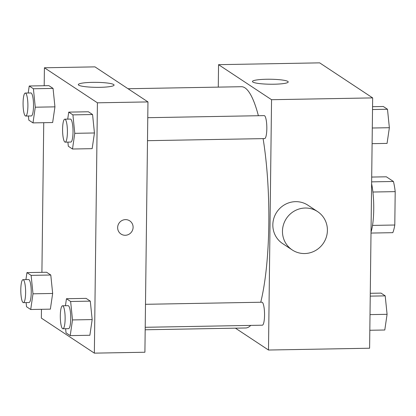 <?xml version="1.0" encoding="UTF-8"?>
<svg xmlns="http://www.w3.org/2000/svg" width="416" height="416" viewBox="0 0 416 416"><rect width="100%" height="100%" fill="white"/><g stroke="black" fill="none" stroke-linecap="round" stroke-linejoin="round"><path stroke-width="0.62" d="M371.696 177.06L386.355 176.8L393.422 181.475A30.867 6.458 -91 0 1 395.2 191.63L394.794 225.014A30.867 6.458 -91 0 1 392.798 232.674L371.015 233.064M371.618 183.784A31.6 6.614 89 0 1 371.025 232.066M371.639 181.865L393.422 181.475M372.523 225.41L394.794 225.014M372.897 192.026L395.2 191.63M218.275 87.121L218.551 64.667L319.665 62.858L372.663 97.9L369.606 348.223L268.492 350.028L235.425 328.167M145.184 329.779L245.679 327.985A120.656 25.251 -91 0 0 250.734 325.406M260.738 302.245A120.656 25.251 -91 0 0 263.104 138.622M258.383 115.721A120.656 25.251 -91 0 0 241.368 86.71L128.034 88.733M218.551 64.667L271.549 99.705L268.492 350.028M147.493 140.686L264.623 138.596A11.492 2.402 -91 0 0 266.822 127.062A11.492 2.402 -91 0 0 264.212 115.617L147.774 117.697M145.215 327.293L262.34 325.198A11.492 2.402 -91 0 0 264.54 313.669A11.492 2.402 -91 0 0 261.929 302.219L145.496 304.304M271.549 99.705L372.663 97.9M266.578 79.253A17.888 2.491 -179.3 0 1 288.22 81.952A17.888 2.491 -179.3 0 1 270.301 84.224A17.888 2.491 -179.3 0 1 252.444 81.515A17.888 2.491 -179.3 0 1 266.578 79.253M292.261 249.959L282.625 243.589A22.984 22.246 -56.5 0 1 276.744 212.15A22.984 22.246 -56.5 0 1 307.975 205.244L317.611 211.614A22.984 22.246 -56.5 0 1 327.408 230.386A22.984 22.246 -56.5 0 1 315.307 250.656A22.984 22.246 -56.5 0 1 292.261 249.959A22.984 22.246 -56.5 0 1 286.38 218.52A22.984 22.246 -56.5 0 1 317.611 211.614M44.19 85.732L44.413 67.777L94.968 66.872L147.966 101.915L144.908 352.238L94.354 353.142L41.35 318.1L41.46 309.306M67.714 119.127L68.739 112.122L88.4 111.769L92.57 114.53L94.448 132.974L92.154 148.663L94.448 132.974L74.786 133.328L72.493 149.016L68.323 146.255L67.896 142.111M25.922 279.614L26.946 272.605L46.608 272.256L50.783 275.012L52.66 293.462L50.367 309.15L52.66 293.462L32.999 293.81L30.706 309.499L26.53 306.743L26.109 302.593M44.413 67.777L97.412 102.814L94.354 353.142M41.912 272.34L43.742 122.704M65.432 305.734L66.456 298.724L86.117 298.376L90.293 301.132L92.17 319.582L89.872 335.27L92.17 319.582L72.509 319.93L70.216 335.618L66.04 332.862L65.619 328.713M28.205 93.007L29.229 85.998L48.89 85.649L53.061 88.405L54.938 106.855L52.645 122.543L54.938 106.855L35.277 107.203L32.984 122.892L28.813 120.136L28.392 115.986M97.412 102.814L147.966 101.915M92.44 82.363A17.888 2.491 -179.3 0 1 114.078 85.062A17.888 2.491 -179.3 0 1 96.158 87.334A17.888 2.491 -179.3 0 1 78.302 84.625A17.888 2.491 -179.3 0 1 92.44 82.363M129.735 220.86A7.899 7.644 -56.5 0 1 128.939 234.281A7.899 7.644 -56.5 0 1 118.997 223.236A7.899 7.644 -56.5 0 1 133.099 227.313A7.899 7.644 -56.5 0 1 121.02 234.042M29.229 85.998L33.4 88.759L35.277 107.203M25.693 116.038L31.309 115.934A11.492 2.402 -91 0 0 33.509 104.406A11.492 2.402 -91 0 0 30.904 92.96L25.282 93.059A11.492 2.402 -91 0 0 23.078 102.955A11.492 2.402 -91 0 0 25.693 116.038A11.492 2.402 -91 0 0 27.893 104.504A11.492 2.402 -91 0 0 25.282 93.059M32.984 122.892L52.645 122.543M48.89 85.649L53.061 88.405L54.938 106.855M33.4 88.759L53.061 88.405M68.739 112.122L72.909 114.878L74.786 133.328M65.203 142.158L70.819 142.059A11.492 2.402 -91 0 0 73.018 130.525A11.492 2.402 -91 0 0 70.408 119.08L64.792 119.179A11.492 2.402 -91 0 0 62.587 129.074A11.492 2.402 -91 0 0 65.203 142.158A11.492 2.402 -91 0 0 67.402 130.624A11.492 2.402 -91 0 0 64.792 119.179M72.493 149.016L92.154 148.663M88.4 111.769L92.57 114.53L94.448 132.974M72.909 114.878L92.57 114.53M26.946 272.605L31.122 275.366L32.999 293.81M23.416 302.645L29.032 302.541A11.492 2.402 -91 0 0 31.231 291.008A11.492 2.402 -91 0 0 28.621 279.562L23.005 279.666A11.492 2.402 -91 0 0 20.8 289.562A11.492 2.402 -91 0 0 23.416 302.645A11.492 2.402 -91 0 0 25.615 291.112A11.492 2.402 -91 0 0 23.005 279.666M30.706 309.499L50.367 309.15M46.608 272.256L50.783 275.012L52.66 293.462M31.122 275.366L50.783 275.012M66.456 298.724L70.632 301.486L72.509 319.93M62.925 328.765L68.541 328.661A11.492 2.402 -91 0 0 70.741 317.132A11.492 2.402 -91 0 0 68.13 305.682L62.514 305.786A11.492 2.402 -91 0 0 60.31 315.682A11.492 2.402 -91 0 0 62.925 328.765A11.492 2.402 -91 0 0 65.125 317.231A11.492 2.402 -91 0 0 62.514 305.786M70.216 335.618L89.872 335.27M86.117 298.376L90.293 301.132L92.17 319.582M70.632 301.486L90.293 301.132M372.559 106.694L383.313 106.501L387.488 109.257L389.366 127.707L387.067 143.395L372.107 143.66M372.299 128.008L389.366 127.707M372.523 109.528L387.488 109.257M370.276 293.296L381.035 293.108L385.206 295.864L387.083 314.314L384.79 330.002L369.824 330.268M370.016 314.616L387.083 314.314M370.245 296.13L385.206 295.864"/></g></svg>
